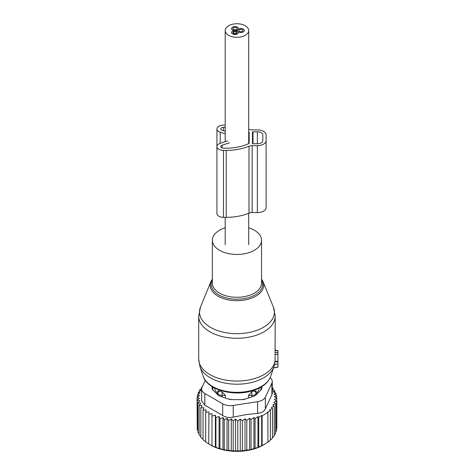 <?xml version="1.0" encoding="UTF-8"?>
<svg xmlns="http://www.w3.org/2000/svg" width="475" height="475" viewBox="0 0 475 475"><rect width="100%" height="100%" fill="white"/><g stroke="black" fill="none" stroke-linecap="round" stroke-linejoin="round"><path stroke-width="0.71" d="M275.203 350.182L277.934 350.663L277.934 354.279L275.067 354.57L275.055 361.297L273.962 366.558A37.697 21.761 0 0 1 255.022 381.538A37.697 21.761 0 0 1 199.933 366.558L198.692 358.969A38.255 22.088 0 0 0 255.289 378.355A38.255 22.088 0 0 0 275.067 360.84M273.493 367.965L277.934 367.181L277.934 354.279M225.197 227.78A24.593 14.197 0 0 0 225.156 227.798A24.593 14.197 0 0 0 212.355 240.255A24.593 14.197 0 0 0 248.74 252.718A24.593 14.197 0 0 0 261.541 240.255A24.593 14.197 0 0 0 248.698 227.78M277.934 363.915L274.562 364.456L274.366 365.073M200.498 307.082A37.454 21.624 0 0 0 214.243 329.246A37.454 21.624 0 0 0 254.903 331.022A37.454 21.624 0 0 0 273.398 307.082L263.013 281.675A26.778 15.461 180 0 1 249.785 298.793A26.778 15.461 180 0 1 220.715 297.522A26.778 15.461 180 0 1 210.888 281.675L200.498 307.082L198.692 316.184A38.255 22.088 0 0 0 255.289 335.57A38.255 22.088 0 0 0 275.203 316.184L275.067 354.57M277.934 361.422L275.055 361.297M276.474 428.646L276.836 428.147L276.836 398.466L274.366 399.386L276.474 401.114L276.474 430.795L275.607 431.888M274.271 434.892L275.607 433.354L275.607 403.673L273.82 402.171L276.474 401.114M272.496 437.617L274.271 435.807L274.271 406.125L272.816 404.878L275.607 403.673M270.37 440.022L272.496 438.122L272.496 408.441L271.379 407.467L274.271 406.125M267.455 442.457L270.37 440.248L270.37 410.566L269.592 409.883L272.496 408.441M201.691 388.407L199.631 389.844L201.085 390.278L198.289 392.297L200.076 392.855L197.422 394.862L199.536 395.568L197.066 397.504L199.441 398.264L197.232 400.152L199.85 400.746L197.927 402.776L200.747 403.186L199.138 405.335L202.124 405.549L200.854 407.793L203.965 407.811L203.045 410.121L206.245 409.931L205.687 412.294L208.929 411.884L208.739 443.953L210.668 445.069A37.163 21.458 180 0 0 247.41 450.484A37.163 21.458 0 0 0 263.227 445.069L267.912 442.195L267.912 412.514L267.455 412.11L270.37 410.566M265.008 444.042L262.111 445.544L262.111 415.863L267.912 412.514M237.785 421.016L237.785 450.692L235.576 451.25L235.576 419.122L237.785 421.016L240.255 419.075L240.255 451.173L242.363 450.484L245.017 450.71L246.804 449.985L249.595 449.896L257.961 447.391L262.111 445.544M271.771 389.387L274.758 390.64L273.149 391.75L275.969 393.199L274.051 394.191L276.664 395.817L274.455 396.673L276.836 398.466M272.258 387.909L273.048 388.176L273.048 389.916M274.758 392.57L274.758 390.64M275.969 395.384L275.969 393.199M276.664 398.341L276.664 395.817M261.654 445.799L261.654 415.459L258.738 417.282L258.738 446.963M257.961 447.391L257.961 416.599L255.063 418.511L255.063 448.186M253.941 448.768L253.941 417.537L251.049 419.532L251.049 449.213M249.595 449.896L249.595 418.285L246.804 420.304L246.804 449.985M202.208 386.994L201.4 387.529L201.4 388.609M201.899 387.671L201.4 387.529M211.981 413.648L211.981 445.776L211.981 413.648L208.739 414.271M215.371 415.197L215.929 417.561L215.929 447.242L215.371 447.325L215.371 415.197L212.171 416.035M219.04 416.51L219.961 418.825L219.961 448.507L219.04 448.637L219.04 416.51L215.929 417.561M222.953 417.572L224.224 419.817L224.224 449.498L222.953 449.7L222.953 417.572L219.961 418.825M227.044 418.368L228.653 420.517L228.653 450.199L227.044 450.496L227.044 418.368L224.224 419.817M231.272 418.891L233.195 420.915L233.195 450.597L231.272 451.012L231.272 418.891L228.653 420.517M235.576 419.122L233.195 420.915M240.255 419.075L242.363 420.808L242.363 450.484M245.017 450.71L245.017 418.802L242.363 420.808M245.017 418.802L246.804 420.304M201.638 389.049A10.931 6.312 180 0 0 204.838 393.508L222.686 403.815A10.931 6.312 180 0 0 233.243 405.448L257.628 401.678L257.628 413.345L246.181 414.604L233.243 417.115C229.223 417.958 225.702 417.412 222.686 415.483L204.838 405.181L201.638 400.888L201.638 389.049A10.931 6.312 180 0 1 202.012 387.416L205.283 380.362M199.631 389.844L199.631 391.317M198.289 392.297L198.289 394.202M197.422 394.862L197.422 397.219M197.066 397.504L197.232 427.417M197.232 400.152L197.232 429.833L197.927 430.653M197.927 402.776L197.927 432.458L199.138 433.699M199.138 405.335L199.138 435.011L200.854 436.555M200.854 407.793L200.854 437.475L203.045 439.215M203.045 410.121L203.045 439.803L205.687 441.673M205.687 412.294L205.687 441.976L208.929 444.012M257.628 401.678A10.931 6.312 0 0 0 265.353 397.213L271.89 383.135L271.89 394.808L265.353 408.88C264.153 411.463 261.577 412.953 257.628 413.345M212.082 386.597L212.082 388.277A5.462 3.153 0 0 0 212.818 389.856L218.013 395.052A5.462 3.153 0 0 0 220.014 396.209L229.015 399.208A5.462 3.153 0 0 0 231.752 399.629L242.149 399.629A5.462 3.153 0 0 0 244.88 399.208L253.882 396.209A5.462 3.153 0 0 0 255.882 395.052L261.084 389.856A5.462 3.153 0 0 0 261.814 388.277L261.814 386.597M271.89 383.135A10.931 6.312 0 0 0 272.258 381.502A10.931 6.312 0 0 0 270.127 377.756M271.89 394.808L272.258 393.342L272.258 381.502M240.255 451.173L237.785 450.692M235.576 451.25L233.195 450.597M231.272 451.012L228.653 450.199M227.044 450.496L224.224 449.498M222.953 449.7L219.961 448.507M219.04 448.637L215.929 447.242M215.371 447.325L212.171 445.716M211.981 445.776L208.739 443.953M249.595 418.285L251.049 419.532M253.941 417.537L255.063 418.511M257.961 416.599L258.738 417.282M261.654 415.459L262.111 415.863M272.258 388.918L273.048 388.176M222.116 392L222.074 395.449L225.453 395.485L222.116 392L220.157 390.872L217.716 391.02L217.776 392.973A4.37 2.523 0 0 0 222.074 395.449L222.074 396.892M225.453 398.02L225.453 395.485M217.734 394.772L217.716 391.02M260.906 390.028A24.047 13.882 0 0 0 260.822 387.196M213.073 387.196A24.047 13.882 0 0 0 212.99 390.028M217.716 393.609A22.408 12.938 180 0 1 214.617 388.039M259.279 388.039A22.408 12.938 180 0 1 256.179 393.609L256.162 394.772M246.43 398.691A22.408 12.938 180 0 1 241.549 399.629M232.346 399.629A22.408 12.938 180 0 1 230.642 399.386A22.408 12.938 180 0 1 227.472 398.691M248.449 398.02L248.449 395.485L251.786 392L253.739 390.872A4.37 3.568 1.7 0 1 256.12 392.973L256.179 391.02L253.739 390.872M256.179 393.609L256.179 391.02M248.449 395.485L251.827 395.449A4.37 2.523 0 0 0 256.12 392.973L256.12 394.814M248.698 129.194A39.621 22.877 0 0 1 248.995 129.319A5.462 3.153 0 0 0 252.142 129.889L257.367 129.889A8.746 5.047 0 0 1 266.113 134.936L266.113 207.551A8.746 5.047 0 0 1 257.367 212.598L257.367 145.665A8.746 5.047 0 0 0 266.113 140.618M257.367 212.598L252.142 212.598L252.142 145.665L257.367 145.665M248.763 131.979A1.093 0.629 0 0 1 249.167 132.472L249.167 143.082A1.093 0.629 0 0 1 248.763 143.575L248.763 131.979A35.797 20.668 0 0 0 248.698 131.949M225.197 127.365L223.482 127.365A2.731 1.579 0 0 0 220.75 128.945A2.731 1.579 0 0 0 222.116 130.31L225.197 131.338M229.496 142.785L222.116 145.243A2.731 1.579 0 0 0 220.75 146.615A2.731 1.579 0 0 0 223.482 148.188L226.219 148.188A35.797 20.668 0 0 0 248.763 143.575M252.451 143.456L252.451 132.097L252.451 143.456A0.546 0.315 0 0 0 252.997 143.771L257.367 143.771A5.462 3.153 0 0 0 262.829 140.618L262.829 134.936A5.462 3.153 0 0 0 257.367 131.783L252.997 131.783A0.546 0.315 0 0 0 252.451 132.097M252.142 212.598A5.462 3.153 0 0 0 248.995 213.174L248.995 146.241A5.462 3.153 0 0 1 252.142 145.665M227.584 140.873L220.204 143.331A6.561 3.788 0 0 0 216.927 146.615L216.927 213.542A6.561 3.788 0 0 0 223.482 217.33L226.219 217.33A39.621 22.877 0 0 0 248.995 213.174M226.219 217.33L226.219 150.397A39.621 22.877 0 0 0 248.995 146.241M226.219 150.397L223.482 150.397A6.561 3.788 0 0 1 216.927 146.615M225.197 133.885L220.204 132.222A6.561 3.788 0 0 1 216.927 128.945A6.561 3.788 0 0 1 223.482 125.157L225.197 125.157M216.927 195.878L216.927 128.945M266.113 201.869L266.113 134.936M262.829 140.618L262.829 134.936M234.977 31.32L237.019 32.508L234.977 33.689L232.934 32.508L234.977 31.32A2.078 1.199 180 0 1 237.055 32.508A2.078 1.199 180 0 1 234.977 33.707A2.078 1.199 180 0 1 232.898 32.508A2.078 1.199 180 0 1 234.977 31.308M237.429 33.879A3.414 1.971 180 0 1 233.694 34.331A3.414 1.971 180 0 1 231.562 32.508A3.414 1.971 180 0 1 232.53 31.13A3.414 1.971 180 0 1 236.259 30.679A3.414 1.971 180 0 1 238.391 32.508A3.414 1.971 180 0 1 237.429 33.879M234.977 27.378A2.048 1.182 180 0 1 237.025 28.559A2.048 1.182 180 0 1 234.977 29.747A2.048 1.182 180 0 1 232.928 28.559A2.048 1.182 180 0 1 234.977 27.378A2.078 1.199 180 0 1 237.055 28.559A2.078 1.199 180 0 1 234.977 29.759A2.078 1.199 180 0 1 232.898 28.559A2.078 1.199 180 0 1 234.977 27.36M233.439 30.323A3.414 1.971 180 0 1 231.562 28.559A3.414 1.971 180 0 1 236.52 26.802A3.414 1.971 180 0 1 238.391 28.559A3.414 1.971 180 0 1 233.439 30.323M240.89 29.349A2.048 1.182 180 0 1 242.945 30.537A2.048 1.182 180 0 1 240.89 31.718A2.048 1.182 180 0 1 238.842 30.537A2.048 1.182 180 0 1 240.89 29.349M238.854 28.951A3.414 1.971 180 0 1 242.428 28.773A3.414 1.971 180 0 1 244.31 30.537A3.414 1.971 180 0 1 242.933 32.116A3.414 1.971 180 0 1 239.358 32.294A3.414 1.971 180 0 1 237.476 30.537A3.414 1.971 180 0 1 238.854 28.951M240.89 31.73A2.078 1.199 180 0 1 238.818 30.537A2.078 1.199 180 0 1 240.89 29.337A2.078 1.199 180 0 1 242.968 30.537A2.078 1.199 180 0 1 240.89 31.73M236.948 23.75A11.75 6.787 180 0 1 248.698 30.537A11.75 6.787 180 0 1 236.948 37.317A11.75 6.787 180 0 1 225.197 30.537A11.75 6.787 180 0 1 236.948 23.75M238.153 29.331A3.444 1.989 180 0 1 241.995 28.648A3.444 1.989 180 0 1 244.334 30.537A3.444 1.989 180 0 1 241.995 32.419A3.444 1.989 180 0 1 238.153 31.736A3.444 1.989 180 0 1 238.42 32.508A3.444 1.989 180 0 1 234.977 34.491A3.444 1.989 180 0 1 231.533 32.508A3.444 1.989 180 0 1 234.543 30.537A3.444 1.989 180 0 1 231.533 28.559A3.444 1.989 180 0 1 234.977 26.576A3.444 1.989 180 0 1 238.42 28.559A3.444 1.989 180 0 1 238.153 29.331L238.153 29.355M212.355 280.007A25.727 14.85 0 0 0 220.685 295.872A25.727 14.85 0 0 0 249.28 297.397A25.727 14.85 0 0 0 261.541 280.007M212.355 240.255L212.355 283.094A24.593 14.197 0 0 0 248.74 295.551A24.593 14.197 0 0 0 261.541 283.094L261.541 240.255M203.169 376.23A34.402 19.861 0 0 0 253.442 389.898A34.402 19.861 0 0 0 270.732 376.23C268.221 382.803 262.313 387.588 253.003 390.593C233.943 396.993 207.153 389.993 203.169 376.23L199.933 366.558M277.934 367.08L273.553 367.781M277.934 362.027L275.007 361.606M277.934 352.759L275.168 352.355M277.934 350.865L275.203 350.473M233.243 405.448L233.243 417.115M204.838 393.508L204.838 405.181M222.686 403.815L222.686 415.483M265.353 397.213L265.353 408.88M217.776 394.814L217.776 392.973A4.37 3.568 -1.7 0 1 220.157 390.872M251.827 396.892L251.786 392M223.482 130.768L223.482 127.365M222.116 147.98L222.116 145.243M223.482 217.33L223.482 150.397M220.204 143.331L220.204 132.222M257.367 143.771L257.367 131.783M252.997 143.771L252.997 131.783M273.398 307.082L275.203 316.184M263.013 281.675L261.541 279.057M198.692 358.969L198.692 316.184M212.355 279.057L210.888 281.675M270.732 376.23L273.962 366.558M237.476 30.537L237.476 31.16M248.698 30.537L248.698 143.604M248.698 213.293L248.698 244.72M225.197 30.537L225.197 141.669M225.197 217.33L225.197 244.72"/></g></svg>
